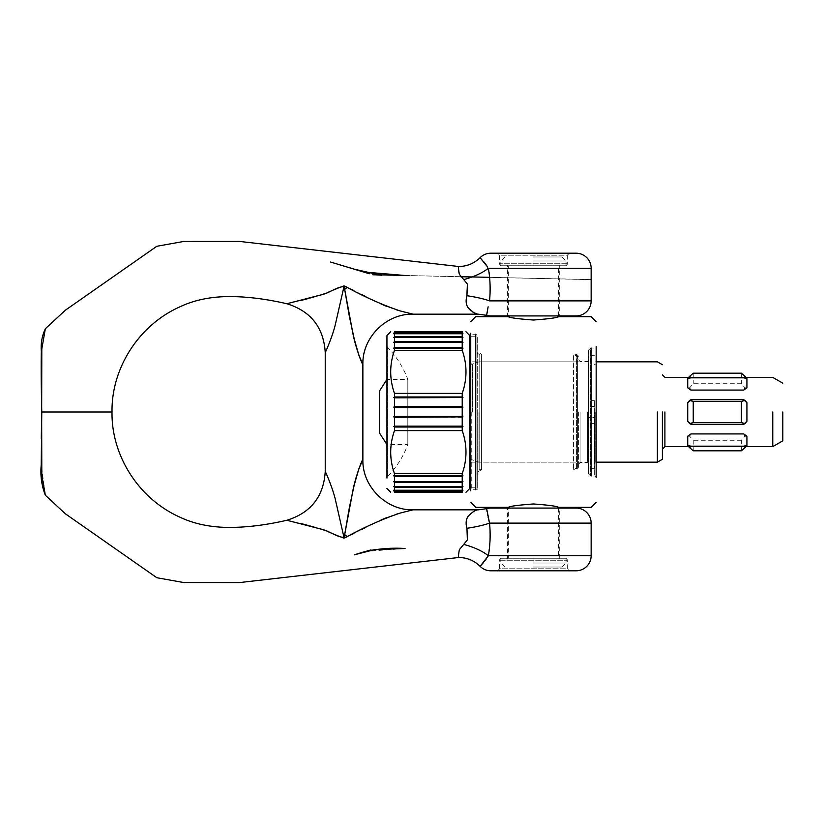 <?xml version="1.0" encoding="UTF-8"?>
<svg xmlns="http://www.w3.org/2000/svg" width="824" height="824" viewBox="0 0 824 824"><rect width="100%" height="100%" fill="white"/><g stroke="black" fill="none" stroke-linecap="round" stroke-linejoin="round"><path stroke-width="0.62" stroke-dasharray="4.12 3.09" d="M576.1 315.922L490.805 315.922M487.2 311.802L487.654 309.546M487.849 308.31L488.117 306.816M591.148 300.873L489.549 300.873L489.971 290.522M489.971 290.481L490.043 284.599M490.043 284.527L489.26 273.372M489.157 272.713L488.364 268.264A30.107 10.568 162.6 0 1 463.737 279.573L467.373 284.064L466.157 301.46M559.29 315.922L507.615 315.922L507.615 265.75L559.29 265.75L559.29 315.922L507.615 315.922M507.615 508.078L559.29 508.078L507.615 508.078L507.615 558.25L559.29 558.25L507.615 558.25M559.29 558.25L559.29 508.078M486.047 264.72L485.398 263.824M482.545 260.353L480.135 257.644M576.1 253.205L490.805 253.205M569.322 253.205L567.314 255.213L499.591 255.213L497.583 253.205L569.322 253.205L497.583 253.205M501.589 265.75A2.009 2.009 0 0 1 499.591 263.742L499.591 255.213L567.314 255.213L567.314 263.742A2.009 2.009 0 0 1 565.305 265.75L501.589 265.75L565.305 265.75M501.589 558.25A2.009 2.009 0 0 0 499.591 560.258L499.591 568.787L567.314 568.787L567.314 560.258A2.009 2.009 0 0 0 565.305 558.25L501.589 558.25L565.305 558.25M499.591 568.787L497.583 570.795L569.322 570.795L567.314 568.787L499.591 568.787M569.322 570.795L497.583 570.795M576.1 570.795L490.805 570.795M483.214 562.864L485.398 560.176M486.582 558.518L487.561 557.034M301.666 523.714L286.865 520.263M350.653 534.992L345.122 537.701M344.339 538.021L343.629 538.021M342.454 537.639L339.673 536.537M333.298 533.942L332.7 533.664M327.509 531.459L326.16 530.852M318.826 528.297L315.551 527.463M314.613 527.206L313.676 526.927M309.876 525.939L307.455 525.238M478.332 509.829C475.685 509.798 472.265 511.992 468.073 516.401C465.951 519.491 465.57 523.446 466.951 528.277L467.373 539.936L463.737 544.427A30.107 10.568 17.4 0 1 488.364 555.736L490.043 539.473M490.043 539.401L489.971 533.519M489.971 533.478L489.549 523.127L591.148 523.127M488.117 517.184L487.849 515.69M487.654 514.444L487.252 512.404M576.1 508.078L490.805 508.078M41.777 412L109.252 412M463.737 544.427L459.359 549.69L458.515 555.407M458.597 556.385L458.803 557.488M413.04 509.829L396.571 513.836L386.363 517.719M380.791 520.171L373.952 523.333M370.8 524.857L365.949 527.339M361.015 529.791L353.486 533.664M350.653 289.008L345.122 286.299M344.339 285.979L343.629 285.979M342.454 286.361L339.673 287.463M333.298 290.058L332.7 290.336M327.509 292.541L326.16 293.148M318.826 295.703L315.551 296.537M314.613 296.794L313.676 297.073M309.876 298.061L307.455 298.762M301.666 300.286L286.865 303.737M559.29 265.75L507.615 265.75M458.803 266.512L458.515 268.593M466.199 302.089L466.281 302.872M466.394 303.572L467.455 306.724M468.269 307.918L469.216 309.165M470.988 310.844L472.461 311.853M473.481 312.42L475.18 313.182M477.148 313.851L478.332 314.171M413.04 314.171L396.571 310.164L386.363 306.281M380.791 303.829L373.952 300.667M370.8 299.143L365.949 296.661M361.015 294.209L353.486 290.336M466.951 528.277A30.107 5.14 -8.5 0 0 489.497 523.147M489.497 300.853A30.107 5.14 -171.5 0 0 466.951 295.723M475.757 489.765L475.757 334.235M591.148 475.963L591.148 348.037M594.66 412L594.66 475.963L594.66 412M588.635 473.965L590.643 475.963L594.66 475.963L596.164 477.477L596.164 346.523L596.164 412L596.164 346.523L594.66 348.037L590.643 348.037L590.643 475.963L590.643 348.037L588.635 350.035L588.635 473.965L588.635 350.035M587.636 412L587.636 462.676L587.636 412M580.106 412L580.106 462.676L580.106 412M578.602 412L578.602 467.692L578.602 412M578.602 356.308L576.594 354.299L576.594 412L576.594 354.299L573.586 354.299L573.586 469.701L573.586 354.299L577.603 356.617L577.603 467.383L573.586 469.701L576.594 469.701L576.594 412L576.594 469.701L578.602 467.692M471.74 412L471.74 489.765L471.74 412M477.261 412L477.261 489.765L477.261 412M477.261 489.765L471.74 489.765L470.741 490.764L470.741 333.236L470.741 412L470.741 333.236L471.74 334.235L477.261 334.235M533.447 567.025L562.05 567.025L533.447 567.025M533.447 563.019L566.067 563.019L533.447 563.019M533.447 559.002L566.067 559.002L533.447 559.002M533.447 256.975L562.05 256.975L533.447 256.975M533.447 260.981L566.067 260.981L533.447 260.981M533.447 264.998L566.067 264.998L533.447 264.998M577.603 361.829L469.732 361.829L469.732 462.171L577.603 462.171L577.603 361.829L577.603 462.171M470.741 336.748L477.261 336.748L477.261 487.252L470.741 487.252M477.261 487.252L477.261 336.748M469.732 487.252L469.732 336.748L469.732 487.252M469.732 462.171L469.732 361.829M577.603 467.383L577.603 356.617M479.774 354.299A2.513 2.513 0 0 1 477.261 351.797L481.607 354.299L481.607 469.701L479.774 469.701A2.513 2.513 0 0 0 477.261 472.204L481.607 469.701L481.607 354.299L479.774 354.299L479.774 469.701L479.774 354.299M394.48 393.398L462.213 393.398C467.239 379.04 467.239 364.682 462.213 350.334L462.213 347.903L462.964 348.202L462.213 347.347L462.213 342.032L462.964 342.413L462.213 341.548L462.213 337.098L462.964 337.572L462.213 336.707L462.213 333.184L462.964 333.741L462.213 331.722L394.48 331.722L393.728 333.741L394.48 333.184L394.48 336.707L393.728 337.572L394.48 337.098L394.48 341.548L393.728 342.413L394.48 342.032L394.48 347.347L393.728 348.202L394.48 347.903L394.48 350.334C389.443 364.682 389.443 379.04 394.48 393.398L394.48 396.983L393.728 397.539L394.48 397.838L394.48 406.685L393.728 407.159L462.964 407.159L462.213 407.55L462.213 416.45L394.48 416.45L393.728 416.841L394.48 417.315L394.48 426.163L393.728 426.461L394.48 427.017L394.48 430.602C389.443 444.96 389.443 459.318 394.48 473.666L394.48 476.097L393.728 475.798L394.48 476.653L394.48 481.968L393.728 481.587L394.48 482.452L394.48 486.902L393.728 486.428L394.48 487.293L394.48 490.816L393.728 490.259L394.48 492.278L462.213 492.278L462.964 490.259L462.213 490.816L394.48 490.816M393.728 407.159L394.48 407.55L394.48 416.45M662.393 412L662.393 449.121L662.393 412M595.165 412L595.165 462.171L595.165 412M594.413 400.629L594.413 459.658L594.413 423.371L588.635 423.371L588.635 355.309L588.635 406.479L594.413 406.479L594.413 400.629L588.635 400.629L588.635 412L588.635 361.829L588.635 468.691L588.635 417.521L594.413 417.521L594.413 468.691L594.413 406.479M478.991 412L478.991 462.171L478.991 412M393.728 486.428L462.964 486.428L462.213 487.293L462.213 490.816M462.964 486.428L394.48 486.902M393.728 481.587L462.964 481.587L462.213 482.452L462.213 486.902M462.964 481.587L394.48 481.968M393.728 475.798L462.964 475.798L462.213 476.653L462.213 481.968M462.964 475.798L394.48 476.097M394.48 473.666L462.213 473.666L462.213 476.097M462.213 473.666C467.239 459.318 467.239 444.96 462.213 430.602L394.48 430.602M393.728 426.461L462.964 426.461L462.213 427.017L462.213 430.602M462.964 426.461L394.48 426.163M393.728 416.841L462.964 416.841L462.213 417.315L462.213 426.163M462.964 416.841L462.213 416.45M386.95 345.956L387.517 347.357L387.517 412L387.517 347.357A92.813 92.813 0 0 1 407.818 379.39L407.818 444.61L407.818 379.39L386.95 379.39L386.95 412L386.95 345.956L386.95 478.044L386.95 412L386.95 478.044L387.517 476.643L387.517 412L387.517 476.643A92.813 92.813 0 0 0 407.818 444.61L386.95 444.61L386.95 412L386.95 444.61M469.732 412L469.732 461.667L469.732 412M462.964 407.159L394.48 406.685M393.728 397.539L462.964 397.539L462.213 397.838L462.213 406.685M462.964 397.539L462.213 396.983L394.48 396.983M462.213 393.398L462.213 396.983M462.213 407.55L394.48 407.55M588.635 423.371L588.635 417.521M588.635 406.479L588.635 400.629M462.213 491.114L394.48 491.114M462.213 487.293L394.48 487.293M462.213 482.452L394.48 482.452M462.213 476.653L394.48 476.653M462.213 427.017L394.48 427.017M462.213 417.315L394.48 417.315M462.213 397.838L394.48 397.838M462.213 350.334L394.48 350.334M462.213 347.903L394.48 347.903M462.213 347.347L394.48 347.347M462.213 342.032L394.48 342.032M462.213 341.548L394.48 341.548M462.213 337.098L394.48 337.098M462.213 336.707L394.48 336.707M462.213 333.184L394.48 333.184M462.213 332.886L394.48 332.886M393.728 333.741L462.964 333.741M393.728 337.572L462.964 337.572M393.728 342.413L462.964 342.413M393.728 348.202L462.964 348.202M393.728 490.259L462.964 490.259M746.081 377.382L746.925 378.463M746.925 387.785L744.968 387.774L741.404 383.727L693.241 383.727L689.688 387.774L687.731 387.785M741.404 373.19L741.404 383.727M687.731 378.463L688.576 377.382M693.241 373.19L693.241 383.727M690.934 390.071L689.688 387.774M744.968 387.774L743.722 390.071M741.404 450.81L741.404 440.274L744.968 436.226L746.925 436.215M746.925 445.537L746.081 446.618M688.576 446.618L687.731 445.537M687.731 436.215L689.688 436.226L693.241 440.274L693.241 450.81M689.688 436.226L690.934 433.929M743.722 433.929L744.968 436.226M741.404 440.274L693.241 440.274M594.413 423.371L594.413 417.521M591.148 268.264L488.364 268.264M567.314 263.742L499.591 263.742L567.314 263.742M499.591 560.258L567.314 560.258L499.591 560.258M591.148 555.736L488.364 555.736M533.447 557.992L558.538 557.992L533.447 557.992M533.447 266.008L558.538 266.008L533.447 266.008M472.43 412L472.43 364.218L472.43 412M41.643 418.427L41.468 427.708M41.303 438.543L41.241 464.664L45.351 495.245M404.563 548.506L366.227 551.39L354.31 554.83M354.485 554.779L355.237 554.552M356.967 554.027L358.697 553.501M363.477 552.018L366.896 550.978M370.882 549.989L405.058 548.496M45.351 328.755L41.344 351.148L41.262 357.07M41.2 365.64L41.221 377.639M41.406 392.43L41.622 404.296M354.474 269.211L366.227 272.61L400.958 275.401L460.657 276.699M489.724 277.338L591.148 279.552M591.148 279.645L471.987 276.988M460.688 276.74L372.87 274.783M375.971 274.845L405.12 275.504L381.605 275.216M376.022 274.856L368.874 273.547M368.771 273.527L368.256 273.393M365.217 272.538L366.484 272.909M367.164 273.094L366.258 272.816M355.669 269.572L354.598 269.252M578.602 464.18L580.106 462.676L587.636 462.676L588.635 463.675M507.368 559.002L508.367 557.992L508.367 508.078M504.854 567.025L500.838 563.019L500.838 559.002M507.368 264.998L508.367 266.008L508.367 315.922M504.854 256.975L500.838 260.981L500.838 264.998M558.538 315.922L558.538 266.008L559.537 264.998M562.05 256.975L566.067 260.981L566.067 264.998M558.538 508.078L558.538 557.992L559.537 559.002M562.05 567.025L566.067 563.019L566.067 559.002M588.635 360.325L587.636 361.324L580.106 361.324L578.602 359.82M588.635 361.829L478.991 361.829L471.74 364.342L469.732 362.333M588.635 462.171L478.991 462.171L471.74 459.658L469.732 461.667M595.165 462.171L596.164 462.171M594.413 459.658L595.165 459.658M594.413 355.309L588.635 355.309M594.413 468.691L588.635 468.691M594.413 364.342L595.165 364.342M595.165 361.829L596.164 361.829"/><path stroke-width="1.24" d="M488.117 306.816L486.654 315.334A15.048 15.048 0 0 0 490.805 315.922L576.1 315.922A15.048 15.048 0 0 0 591.148 300.873L591.148 268.264A15.048 15.048 0 0 0 576.1 253.205L490.805 253.205A15.048 15.048 0 0 0 480.135 257.644L487.592 267.017M109.252 412L112.023 412C111.261 369.245 137.969 325.439 180.085 306.744C193.393 300.472 208.616 297.093 225.766 296.619C244.347 296.259 264.71 298.628 286.865 303.737L323.554 294.24C330.743 292.077 338.025 286.165 345.627 286.525C363.683 296.568 381.842 304.695 400.093 310.916L413.04 314.171L478.332 314.171L486.654 315.334L487.2 311.802M487.654 309.546L487.849 308.31M489.26 273.372L489.157 272.713M487.077 511.663L486.654 508.666A15.048 15.048 0 0 1 490.805 508.078L576.1 508.078A15.048 15.048 0 0 1 591.148 523.127L591.148 555.736A15.048 15.048 0 0 1 576.1 570.795L490.805 570.795A15.048 15.048 0 0 1 480.135 566.356L482.545 563.647M486.654 508.666L489.549 523.127C490.62 534.209 490.218 545.076 488.364 555.736L480.135 566.356C474.202 560.567 467.095 557.611 458.803 557.488C458.237 557.415 458.422 554.82 459.359 549.69L467.373 539.936L466.951 528.277C465.57 523.456 465.951 519.501 468.073 516.401C472.245 512.003 475.664 509.819 478.332 509.829L486.654 508.666M487.53 266.914L486.593 265.493M486.448 265.287L486.047 264.72M485.398 263.824L484.337 262.475M484.234 262.351L483.369 261.321M482.617 563.554L483.214 562.864M485.398 560.176L486.047 559.28M487.561 557.034L488.364 555.736A30.107 10.568 17.4 0 0 463.737 544.427M45.361 328.724C42.034 335.801 40.695 343.289 41.344 351.178C40.932 370.635 41.427 395.767 41.777 412L112.023 412C111.261 454.755 137.969 498.561 180.085 517.256C193.393 523.528 208.616 526.907 225.766 527.381C244.347 527.741 264.71 525.372 286.865 520.263L323.554 529.76C330.743 531.923 338.025 537.835 345.627 537.475C363.683 527.432 381.842 519.305 400.093 513.084L413.04 509.829L478.332 509.829M345.122 537.701L344.339 538.021M343.629 538.021L342.454 537.639M339.673 536.537L338.118 535.93M338.067 535.909L333.298 533.942M332.7 533.664L327.509 531.459M326.16 530.852L318.826 528.297M315.551 527.463L314.613 527.206M313.676 526.927L309.876 525.939M307.455 525.238L303.036 524.074M302.779 524.002L301.718 523.724M344.061 537.763L344.36 536.393L344.061 537.763L335.121 498.53C332.031 486.397 325.583 471.894 325.243 471.503C325.511 471.771 331.969 486.191 335.08 498.366L344.061 537.763L335.121 498.53C332.031 486.397 325.583 471.894 325.243 471.503C325.511 471.771 331.969 486.191 335.08 498.366L344.061 537.763M344.381 536.269L349.355 507.594L354.227 485.027L358.904 468.66L362.869 459.658C362.169 486.459 386.24 510.53 413.04 509.829M489.497 523.147A30.107 5.14 -8.5 0 0 489.549 523.127L488.117 517.184M487.849 515.69L487.654 514.444M41.622 404.296L41.808 475.088L45.351 495.245L65.354 513.785L156.828 577.727L183.67 582.537L239.465 582.578L458.803 557.488M458.515 555.407L458.597 556.385M386.363 517.719L384.015 518.708M383.943 518.739L380.791 520.171M373.952 523.333L370.8 524.857M365.949 527.339L361.015 529.791M353.486 533.664L350.653 534.992M344.061 286.237L335.121 325.47C332.031 337.603 325.583 352.106 325.243 352.497C325.511 352.229 331.969 337.809 335.08 325.635L344.061 286.237L335.121 325.47C332.031 337.603 325.583 352.106 325.243 352.497C325.511 352.229 331.969 337.809 335.08 325.635L344.061 286.237L344.36 287.607L344.061 286.237M344.381 287.731L349.355 316.406L354.227 338.973L358.904 355.34L362.869 364.342L362.869 459.658M345.122 286.299L344.339 285.979M343.629 285.979L342.454 286.361M339.673 287.463L338.118 288.07M338.067 288.091L333.298 290.058M332.7 290.336L327.509 292.541M326.16 293.148L318.826 295.703M315.551 296.537L314.613 296.794M313.676 297.073L309.876 298.061M307.455 298.762L303.036 299.926M302.779 299.998L301.718 300.276M347.244 287.267A50.171 1.535 -39.9 0 0 344.669 289.42L352.95 333.586C355.422 347.12 362.529 365.496 362.859 364.311C361.602 363.827 355.031 345.153 352.559 331.845L344.36 287.607A50.171 0.762 139.3 0 1 345.627 286.525M347.244 536.733A50.171 1.535 -140.1 0 1 344.669 534.58L352.95 490.414C355.422 476.88 362.529 458.505 362.859 459.689C361.602 460.173 355.031 478.847 352.559 492.155L344.36 536.393A50.171 0.762 40.7 0 0 345.627 537.475M478.332 314.171C475.664 314.191 472.245 311.997 468.073 307.599C465.951 304.509 465.57 300.554 466.951 295.723L467.373 284.064L463.737 279.573A30.107 10.568 162.6 0 0 488.364 268.264C490.218 278.924 490.62 289.791 489.549 300.873A30.107 5.14 -171.5 0 0 489.497 300.853M459.359 274.31L463.737 279.573L459.359 274.31C458.422 269.17 458.237 266.574 458.803 266.512C467.095 266.389 474.202 263.433 480.135 257.644M41.643 418.427L41.808 348.913L45.351 328.755L65.354 310.215L156.828 246.273L183.67 241.463L239.465 241.422L458.803 266.512M458.515 268.593L458.577 270.663M458.638 271.168L459.329 274.207M466.157 301.46L466.199 302.089M466.281 302.872L466.394 303.572M467.455 306.724L467.929 307.434M469.216 309.165L470.988 310.844M472.461 311.853L473.481 312.42M475.18 313.182L476.746 313.728M386.363 306.281L384.015 305.292M383.943 305.261L380.791 303.829M373.952 300.667L370.8 299.143M365.949 296.661L361.015 294.209M353.486 290.336L350.653 289.008M591.148 523.127L489.549 523.127A30.107 5.14 -8.5 0 1 466.951 528.277M466.951 295.723A30.107 5.14 -171.5 0 1 489.549 300.873L591.148 300.873M533.447 503.969C518.214 505.102 509.85 506.224 508.367 507.327C509.85 506.224 518.214 505.102 533.447 503.969C518.214 505.102 509.85 506.224 508.367 507.327C509.85 506.224 518.214 505.102 533.447 503.969C548.691 505.102 557.045 506.224 558.538 507.327C557.045 506.224 548.691 505.102 533.447 503.969C548.691 505.102 557.045 506.224 558.538 507.327C557.045 506.224 548.691 505.102 533.447 503.969M475.757 334.235L475.757 489.765M591.148 348.037L591.148 475.963M470.741 333.236L470.741 490.764M596.164 346.523L596.164 477.477M533.447 320.031C518.214 318.898 509.85 317.776 508.367 316.673C509.85 317.776 518.214 318.898 533.447 320.031C518.214 318.898 509.85 317.776 508.367 316.673C509.85 317.776 518.214 318.898 533.447 320.031C548.691 318.898 557.045 317.776 558.538 316.673C557.045 317.776 548.691 318.898 533.447 320.031C548.691 318.898 557.045 317.776 558.538 316.673C557.045 317.776 548.691 318.898 533.447 320.031M469.732 336.748L469.732 488.508L469.732 335.492L469.732 336.748L470.741 336.748M470.741 487.252L469.732 487.252M394.48 430.602L462.213 430.602C467.239 444.96 467.239 459.318 462.213 473.666L462.213 476.097L462.964 475.798L462.213 476.653L462.213 481.968L462.964 481.587L462.213 482.452L462.213 486.902L462.964 486.428L462.213 487.293L462.213 490.816L462.964 490.259L462.213 492.278C467.239 492.278 467.239 492.278 462.213 492.278C467.239 492.278 467.239 492.278 462.213 492.278L394.48 492.278C389.443 492.278 389.443 492.278 394.48 492.278C389.443 492.278 389.443 492.278 394.48 492.278L393.728 490.259L394.48 490.816L394.48 487.293L393.728 486.428L394.48 486.902L394.48 482.452L393.728 481.587L394.48 481.968L394.48 476.653L393.728 475.798L394.48 476.097L394.48 473.666C389.443 459.318 389.443 444.96 394.48 430.602L394.48 427.017L393.728 426.461L394.48 426.163L394.48 417.315L393.728 416.841L462.964 416.841L462.213 416.45L462.213 407.55L394.48 407.55L393.728 407.159L394.48 406.685L394.48 397.838L393.728 397.539L394.48 396.983L394.48 393.398C389.443 379.04 389.443 364.682 394.48 350.334L394.48 347.903L393.728 348.202L394.48 347.347L394.48 342.032L393.728 342.413L394.48 341.548L394.48 337.098L393.728 337.572L394.48 336.707L394.48 333.184L393.728 333.741L394.48 331.722C389.443 331.722 389.443 331.722 394.48 331.722C389.443 331.722 389.443 331.722 394.48 331.722L462.213 331.722C467.239 331.722 467.239 331.722 462.213 331.722C467.239 331.722 467.239 331.722 462.213 331.722L462.964 333.741L462.213 333.184L394.48 333.184M393.728 416.841L394.48 416.45L394.48 407.55M690.934 433.929L743.722 433.929L746.925 436.215L746.925 445.537L743.722 446.165L690.934 446.165L687.731 445.537L687.731 436.215L690.934 433.929M772.768 412L772.768 446.618L772.768 412M741.404 401.463L741.404 422.537L744.968 423.618L746.925 421.322L746.925 402.678L744.968 400.382L741.404 401.463L693.241 401.463L689.688 400.382L687.731 402.678L687.731 421.322L689.688 423.618L693.241 422.537L693.241 401.463M746.925 421.322L743.722 424.236L744.968 423.618M689.688 423.618L690.934 424.236L743.722 424.236M690.934 424.236L687.731 421.322M782.8 412L782.8 440.819L782.8 412M662.393 412L662.393 459.277L662.393 412M657.377 412L657.377 462.171L657.377 412M462.964 416.841L394.48 417.315M393.728 426.461L462.964 426.461L462.213 426.163L462.213 417.315M462.964 426.461L462.213 427.017L394.48 427.017M462.213 430.602L462.213 427.017M386.95 478.044L386.95 335.492L386.95 379.39L379.431 391.112L379.431 432.888L379.431 391.112M393.728 337.572L462.964 337.572L462.213 336.707L462.213 333.184M462.964 337.572L394.48 337.098M393.728 342.413L462.964 342.413L462.213 341.548L462.213 337.098M462.964 342.413L394.48 342.032M393.728 348.202L462.964 348.202L462.213 347.347L462.213 342.032M462.964 348.202L394.48 347.903M394.48 350.334L462.213 350.334L462.213 347.903M462.213 350.334C467.239 364.682 467.239 379.04 462.213 393.398L394.48 393.398M393.728 397.539L462.964 397.539L462.213 396.983L462.213 393.398M462.964 397.539L394.48 397.838M393.728 407.159L462.964 407.159L462.213 406.685L462.213 397.838M462.964 407.159L462.213 407.55M687.731 402.678L690.934 399.764L689.688 400.382M744.968 400.382L743.722 399.764L690.934 399.764M743.722 399.764L746.925 402.678M690.934 377.835L743.722 377.835L746.925 378.463L746.925 387.785L743.722 390.071L690.934 390.071L687.731 387.785L687.731 378.463L690.934 377.835M462.213 332.886L394.48 332.886M462.213 336.707L394.48 336.707M462.213 341.548L394.48 341.548M462.213 347.347L394.48 347.347M462.213 396.983L394.48 396.983M462.213 406.685L394.48 406.685M462.213 416.45L394.48 416.45M462.213 426.163L394.48 426.163M462.213 473.666L394.48 473.666M462.213 476.097L394.48 476.097M462.213 476.653L394.48 476.653M462.213 481.968L394.48 481.968M462.213 482.452L394.48 482.452M462.213 486.902L394.48 486.902M462.213 487.293L394.48 487.293M462.213 490.816L394.48 490.816M462.213 491.114L394.48 491.114M393.728 490.259L462.964 490.259M393.728 486.428L462.964 486.428M393.728 481.587L462.964 481.587M393.728 475.798L462.964 475.798M393.728 333.741L462.964 333.741M741.404 422.537L693.241 422.537M688.576 377.382L693.241 373.19L741.404 373.19L746.081 377.382M689.688 376.156L690.512 377.382M744.144 377.382L744.968 376.156M746.081 446.618L741.404 450.81L693.241 450.81L688.576 446.618M690.512 446.618L689.688 447.844M744.968 447.844L744.144 446.618M488.364 555.736L591.148 555.736M488.364 268.264L591.148 268.264M664.896 412L664.896 446.618L664.896 412M286.865 520.263C310.854 512.827 323.647 496.573 325.243 471.503L325.243 352.497C323.647 327.437 310.854 311.184 286.865 303.737M41.468 427.708L41.303 438.543M354.31 554.83L363.436 552.029C377.062 548.763 390.967 547.589 405.12 548.496L374.261 549.701L354.485 554.779M355.237 554.552L356.967 554.027M358.697 553.501L363.477 552.018M366.896 550.978L370.882 549.989M363.436 271.971L330.527 262.032L369.585 273.764L354.31 269.17L379.03 274.804L405.12 275.504L363.436 271.971M41.262 357.07L41.2 365.64M41.221 377.639L41.406 392.43M460.657 276.699L489.724 277.338M471.987 276.988L460.688 276.74M372.87 274.783L375.971 274.845M381.605 275.216L376.022 274.856M368.256 273.393L365.217 272.538M366.484 272.909L367.164 273.094M366.258 272.816L355.669 269.572M413.04 314.171C386.24 313.47 362.179 337.541 362.869 364.342M41.777 412L41.241 464.633C40.191 475.304 41.561 485.521 45.361 495.276M596.164 502.31L591.148 507.327L558.538 507.327L558.538 508.078M508.367 508.078L508.367 507.327L475.757 507.327L470.741 502.31M508.367 315.922L508.367 316.673L475.757 316.673L470.741 321.69M558.538 315.922L558.538 316.673L591.148 316.673L596.164 321.69M662.393 449.121L664.896 446.618L772.768 446.618L782.8 440.819M662.393 459.277L657.377 462.171L596.164 462.171M469.732 488.508L465.972 492.278M386.95 488.508L390.72 492.278M379.431 432.888L386.95 444.61M386.95 335.492L390.72 331.722M469.732 335.492L465.972 331.722M596.164 361.829L657.377 361.829L662.393 364.723M782.8 383.181L772.768 377.382L664.896 377.382L662.393 374.879"/></g></svg>
